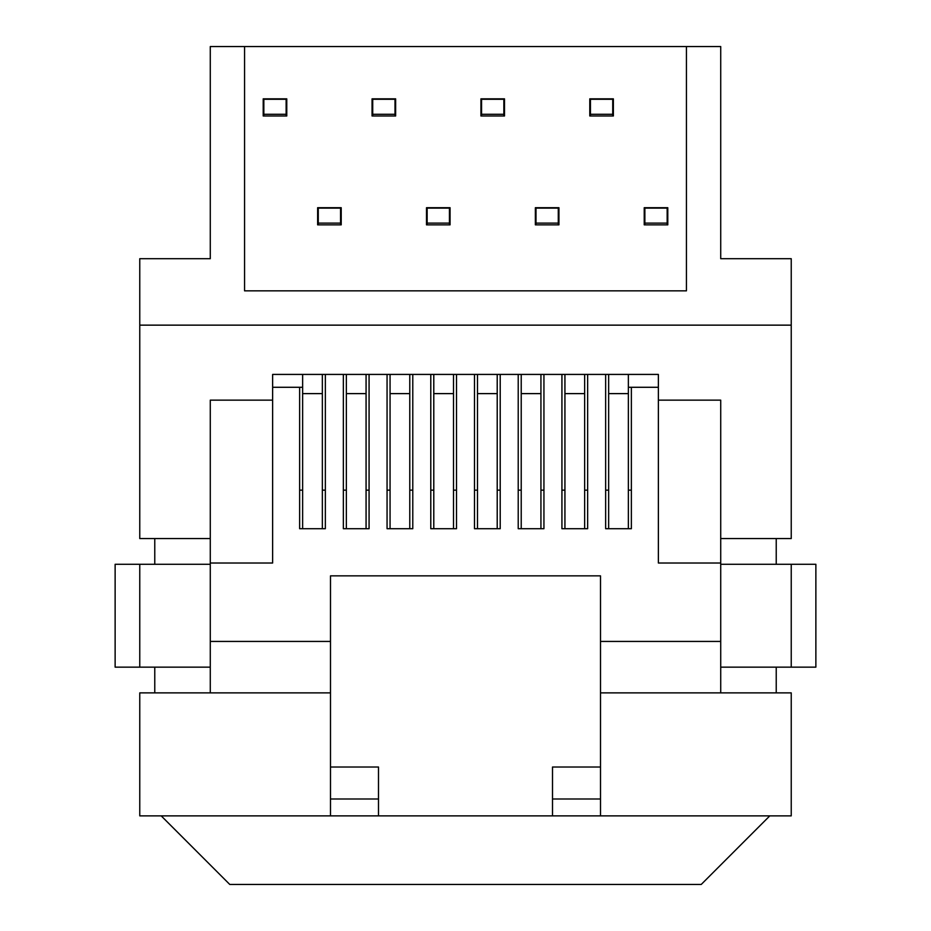 <?xml version="1.0" encoding="UTF-8"?>
<svg xmlns="http://www.w3.org/2000/svg" width="931" height="931" viewBox="0 0 931 931"><rect width="100%" height="100%" fill="white"/><g stroke="black" fill="none" stroke-linecap="round" stroke-linejoin="round"><path stroke-width="1.4" d="M791.234 325.14L791.234 258.702L720.722 258.702L720.722 46.55L686.438 46.55L686.438 290.844L244.562 290.844L244.562 46.55L210.278 46.55L210.278 258.702L139.766 258.702L139.766 325.14L791.234 325.14L791.234 538.572L720.722 538.572L720.722 692.873M263.205 115.979L263.205 98.837L286.771 98.837L286.771 115.979L263.205 115.979M372.063 115.979L372.063 98.837L395.64 98.837L395.64 115.979L372.063 115.979M480.931 115.979L480.931 98.837L504.497 98.837L504.497 115.979L480.931 115.979M589.788 115.979L589.788 98.837L613.366 98.837L613.366 115.979L589.788 115.979M317.634 224.848L317.634 207.706L341.212 207.706L341.212 224.848L317.634 224.848M426.503 224.848L426.503 207.706L450.069 207.706L450.069 224.848L426.503 224.848M535.36 224.848L535.36 207.706L558.937 207.706L558.937 224.848L535.36 224.848M644.229 224.848L644.229 207.706L667.795 207.706L667.795 224.848L644.229 224.848M686.438 46.55L244.562 46.55M139.766 325.14L139.766 538.572L210.278 538.572L210.278 400.144L272.632 400.144L272.632 374.425L658.368 374.425L658.368 400.144L720.722 400.144L720.722 538.572M210.278 692.873L210.278 538.572M330.493 798.996L378.498 798.996L378.498 815.87L139.766 815.87L139.766 692.873L330.493 692.873L330.493 575.858L600.507 575.858L600.507 641.436L720.722 641.436M154.767 538.572L154.767 564.291M154.767 667.155L154.767 692.873M299.631 387.284L299.631 528.715L325.35 528.715L325.35 374.425M325.35 490.148L322.347 490.148M302.633 490.148L299.631 490.148M343.353 374.425L343.353 528.715L369.072 528.715L369.072 374.425M369.072 490.148L366.069 490.148M346.355 490.148L343.353 490.148M387.063 374.425L387.063 528.715L412.782 528.715L412.782 374.425M412.782 490.148L409.78 490.148M390.066 490.148L387.063 490.148M430.785 374.425L430.785 528.715L456.504 528.715L456.504 374.425M456.504 490.148L453.502 490.148M433.788 490.148L430.785 490.148M474.496 374.425L474.496 528.715L500.215 528.715L500.215 374.425M500.215 490.148L497.212 490.148M477.498 490.148L474.496 490.148M518.218 374.425L518.218 528.715L543.937 528.715L543.937 374.425M543.937 490.148L540.934 490.148M521.22 490.148L518.218 490.148M561.928 374.425L561.928 528.715L587.647 528.715L587.647 374.425M587.647 490.148L584.645 490.148M564.931 490.148L561.928 490.148M605.65 374.425L605.65 528.715L631.369 528.715L631.369 387.284M631.369 490.148L628.367 490.148M608.653 490.148L605.65 490.148M776.233 692.873L776.233 667.155M776.233 564.291L776.233 538.572M600.507 641.436L600.507 692.873L791.234 692.873L791.234 815.87L378.498 815.87M720.722 667.155L791.234 667.155L791.234 564.291L720.722 564.291M791.234 667.155L815.87 667.155L815.87 564.291L791.234 564.291M720.722 563.011L658.368 563.011L658.368 374.425L649.791 374.425M281.209 374.425L272.632 374.425L272.632 563.011L210.278 563.011M330.493 575.858L600.507 575.858M210.278 564.291L115.13 564.291L115.13 667.155L210.278 667.155M139.766 564.291L139.766 667.155M330.493 815.87L330.493 692.873M600.507 692.873L600.507 815.87M210.278 641.436L330.493 641.436M161.203 815.87L229.771 884.45L701.229 884.45L769.797 815.87M600.507 798.996L552.502 798.996L552.502 815.87M552.502 798.996L552.502 767.016L600.507 767.016M330.493 767.016L378.498 767.016L378.498 798.996M628.367 528.715L628.367 374.425M628.367 393.615L608.653 393.615L608.653 374.425M608.653 393.615L608.653 528.715M667.155 224.848L667.155 208.125L644.869 208.125L644.869 224.848M667.155 223.126L644.869 223.126M366.069 374.425L366.069 393.615L346.355 393.615L346.355 374.425M346.355 393.615L346.355 528.715M366.069 528.715L366.069 393.615M340.56 224.848L340.56 223.126L318.274 223.126L318.274 224.848M318.274 223.126L318.274 208.125L340.56 208.125L340.56 223.126M584.645 374.425L584.645 393.615L564.931 393.615L564.931 374.425M584.645 528.715L584.645 393.615M564.931 393.615L564.931 528.715M612.726 115.979L612.726 99.268L590.44 99.268L590.44 115.979M612.726 114.269L590.44 114.269M497.212 374.425L497.212 393.615L477.498 393.615L477.498 374.425M497.212 528.715L497.212 393.615M477.498 393.615L477.498 528.715M503.857 115.979L503.857 114.269L481.571 114.269L481.571 115.979M481.571 114.269L481.571 99.268L503.857 99.268L503.857 114.269M453.502 374.425L453.502 393.615L433.788 393.615L433.788 374.425M433.788 393.615L433.788 528.715M453.502 528.715L453.502 393.615M449.429 224.848L449.429 223.126L427.143 223.126L427.143 224.848M427.143 223.126L427.143 208.125L449.429 208.125L449.429 223.126M409.78 374.425L409.78 393.615L390.066 393.615L390.066 374.425M390.066 393.615L390.066 528.715M409.78 528.715L409.78 393.615M395 115.979L395 114.269L372.714 114.269L372.714 115.979M372.714 114.269L372.714 99.268L395 99.268L395 114.269M540.934 374.425L540.934 393.615L521.22 393.615L521.22 374.425M540.934 528.715L540.934 393.615M521.22 393.615L521.22 528.715M558.286 224.848L558.286 208.125L536 208.125L536 224.848M558.286 223.126L536 223.126M322.347 374.425L322.347 393.615L302.633 393.615L302.633 374.425M302.633 393.615L302.633 528.715M322.347 528.715L322.347 393.615M286.131 115.979L286.131 114.269L263.845 114.269L263.845 115.979M263.845 114.269L263.845 99.268L286.131 99.268L286.131 114.269M272.632 387.284L302.633 387.284M658.368 387.284L628.367 387.284"/></g></svg>
